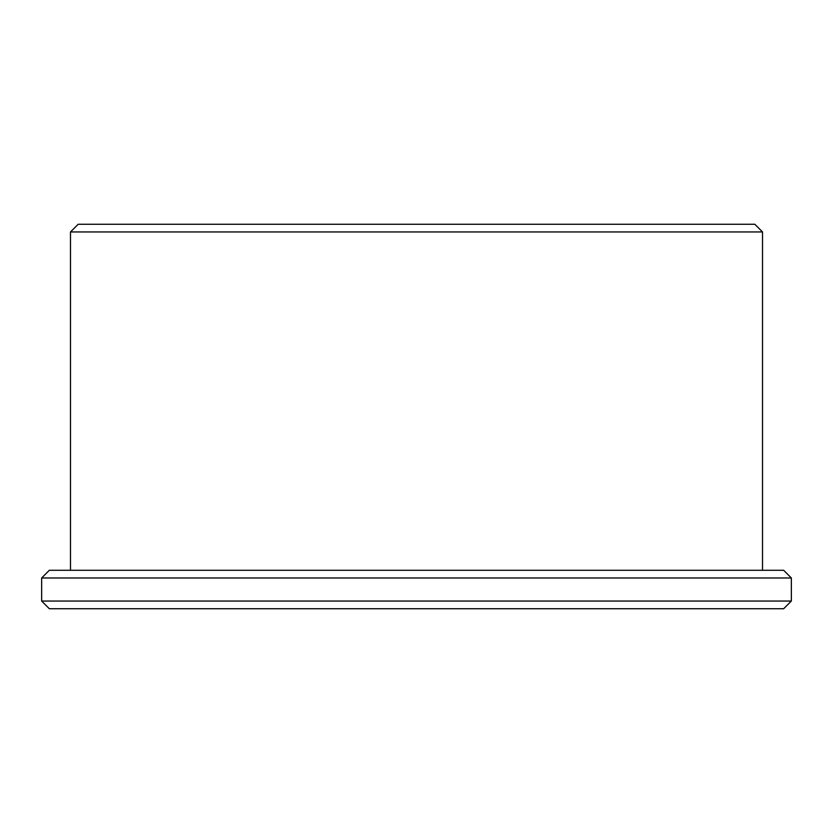 <?xml version="1.0" encoding="UTF-8"?>
<svg xmlns="http://www.w3.org/2000/svg" width="833" height="833" viewBox="0 0 833 833"><rect width="100%" height="100%" fill="white"/><g stroke="black" fill="none" stroke-linecap="round" stroke-linejoin="round"><path stroke-width="1.25" d="M41.65 601.041L49.334 608.736L783.666 608.736L791.35 601.041L791.35 577.977L41.65 577.977L41.65 601.041L791.35 601.041M78.177 224.264L754.823 224.264L762.518 231.959L70.482 231.959L78.177 224.264M70.482 570.282L70.482 231.959M41.65 577.977L49.334 570.282L783.666 570.282L791.35 577.977M762.518 570.282L762.518 231.959"/></g></svg>
